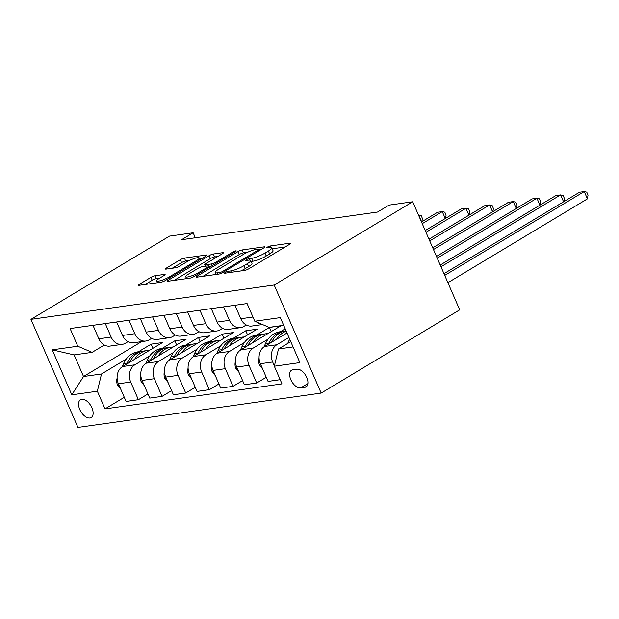 <?xml version="1.0" encoding="UTF-8"?>
<svg xmlns="http://www.w3.org/2000/svg" width="619" height="619" viewBox="0 0 619 619"><rect width="100%" height="100%" fill="white"/><g stroke="black" fill="none" stroke-linecap="round" stroke-linejoin="round"><path stroke-width="0.93" d="M225.27 272.422A2.228 0.426 -23.5 0 0 224.527 273.126A2.228 0.426 -23.5 0 0 224.983 273.196L244.722 270.402A3.188 0.611 -23.5 0 0 248.846 268.778L289.646 244.273A3.188 0.611 -23.5 0 0 290.706 243.259A3.188 0.611 -23.5 0 0 290.056 243.166L270.31 245.96A2.228 0.426 -23.5 0 0 267.423 247.097A2.228 0.426 -23.5 0 0 266.681 247.801A2.228 0.426 -23.5 0 0 267.137 247.863L269.698 247.507A10.19 1.942 -23.5 0 1 271.787 247.801A10.19 1.942 -23.5 0 1 268.391 251.02L264.986 253.063A10.19 1.942 -23.5 0 1 251.786 258.262L249.233 258.626A2.228 0.426 -23.5 0 0 246.347 259.756A2.228 0.426 -23.5 0 0 245.604 260.467A2.228 0.426 -23.5 0 0 246.06 260.529L248.614 260.166A10.19 1.942 -23.5 0 1 250.71 260.46A10.19 1.942 -23.5 0 1 247.306 263.686L243.909 265.729A10.19 1.942 -23.5 0 1 230.709 270.929L228.156 271.284A2.228 0.426 -23.5 0 0 225.27 272.422M89.91 417.995A10.384 5.788 -121 0 0 91.194 417.546A10.384 5.788 -121 0 0 91.388 406.714A10.384 5.788 -121 0 0 81.778 399.301A10.384 5.788 -121 0 0 80.493 399.75A10.384 5.788 -121 0 0 80.3 410.583A10.384 5.788 -121 0 0 89.91 417.995M155.075 275.726A3.188 0.611 -23.5 0 0 150.951 277.343L139.507 284.222A3.188 0.611 -23.5 0 0 138.447 285.227A3.188 0.611 -23.5 0 0 139.097 285.32L161.025 282.225A3.188 0.611 -23.5 0 0 165.149 280.6L205.941 256.088A3.188 0.611 -23.5 0 0 207.009 255.082A3.188 0.611 -23.5 0 0 206.351 254.989L184.431 258.084A3.188 0.611 -23.5 0 0 180.307 259.709L166.48 268.019A3.188 0.611 -23.5 0 0 165.42 269.025A3.188 0.611 -23.5 0 0 166.07 269.118L175.456 267.795A3.188 0.611 -23.5 0 0 179.58 266.17L186.435 262.046A8.519 1.625 -23.5 0 1 194.459 258.448A8.519 1.625 -23.5 0 1 199.217 257.953A8.519 1.625 -23.5 0 1 196.378 260.645L169.513 276.786A8.519 1.625 -23.5 0 1 161.489 280.384A8.519 1.625 -23.5 0 1 156.731 280.879A8.519 1.625 -23.5 0 1 159.578 278.186L164.05 275.494A3.188 0.611 -23.5 0 0 165.118 274.488A3.188 0.611 -23.5 0 0 164.461 274.395L155.075 275.726L156.352 278.643A3.188 0.611 -23.5 0 0 152.228 280.268L145.256 284.454M274.178 285.011L412.718 201.771L389.065 205.113L377.513 212.046L181.607 239.715L193.151 232.783L169.49 236.125L30.95 319.365L274.178 285.011L321.168 393.08L77.94 427.435L30.95 319.365M197.291 276.066A3.188 0.611 -23.5 0 0 196.231 277.072A3.188 0.611 -23.5 0 0 196.881 277.165L218.809 274.062A3.188 0.611 -23.5 0 0 222.933 272.445L263.725 247.933A3.188 0.611 -23.5 0 0 264.793 246.919A3.188 0.611 -23.5 0 0 264.135 246.834L242.215 249.929A3.188 0.611 -23.5 0 0 238.091 251.554L197.291 276.066L197.716 277.041M189.917 278.148L167.989 281.243A3.188 0.611 -23.5 0 1 167.339 281.15A3.188 0.611 -23.5 0 1 168.399 280.144L209.199 255.632A3.188 0.611 -23.5 0 1 213.323 254.007L222.701 252.684A3.188 0.611 -23.5 0 1 223.358 252.776A3.188 0.611 -23.5 0 1 222.298 253.782L205.748 263.725A3.188 0.611 -23.5 0 0 204.688 264.731A3.188 0.611 -23.5 0 0 205.338 264.824L211.566 263.942A3.188 0.611 -23.5 0 0 215.691 262.317L232.914 251.972A2.228 0.426 -23.5 0 1 235.019 251.028A2.228 0.426 -23.5 0 1 236.257 250.896A2.228 0.426 -23.5 0 1 235.514 251.6L194.041 276.523A3.188 0.611 -23.5 0 1 189.917 278.148M296.934 369.226L292.764 369.814A10.059 5.61 -121 0 0 291.526 370.247A10.059 5.61 -121 0 0 291.332 380.739A10.059 5.61 -121 0 0 300.641 387.92L304.803 387.332A10.059 5.61 -121 0 0 306.049 386.898A10.059 5.61 -121 0 0 306.243 376.406A10.059 5.61 -121 0 0 296.934 369.226M283.664 325.308L269.087 327.374L254.773 321.238L247.089 303.565L70.109 328.557L77.793 346.23L92.107 352.366L74.125 354.904L83.526 376.522L101.508 373.977L126.098 359.206M254.773 321.238L280.322 317.624L299.882 362.61L274.325 366.216L278.48 348.984L290.752 341.611M124.287 397.313L105.029 408.88L282.009 383.888L274.325 366.216M105.029 408.88L97.345 391.216L71.796 394.821L52.236 349.843L77.793 346.23M412.718 201.771L459.708 309.84L321.168 393.08M195.325 237.781L193.151 232.783M278.48 348.984L293.066 346.926M141.604 341.626L83.526 376.522L71.796 394.821M138.463 351.778L151.152 344.149L152.947 348.288M147.949 393.97L138.393 399.712L126.09 401.452L118.407 383.78A12.976 10.484 -98 0 1 122.562 366.549L162.503 342.547L151.152 344.149M138.393 399.712L130.71 382.047A12.976 10.484 -98 0 1 134.865 364.808L149.759 355.863M162.124 348.435L174.813 340.814L176.608 344.945M171.61 390.628L162.054 396.377L149.744 398.11L142.06 380.437A12.976 10.484 -98 0 1 146.223 363.206L186.164 339.204L174.813 340.814M162.054 396.377L154.371 378.704A12.976 10.484 -98 0 1 158.526 361.473L173.421 352.521M185.777 345.093L198.467 337.471L200.27 341.603M195.271 387.293L185.708 393.034L173.405 394.767L165.722 377.095A12.976 10.484 -98 0 1 169.877 359.863L209.826 335.862L198.467 337.471M185.708 393.034L178.024 375.362A12.976 10.484 -98 0 1 182.187 358.13L197.082 349.178M209.439 341.75L222.128 334.128L223.931 338.268M218.933 383.95L209.369 389.691L197.066 391.425L189.383 373.76A12.976 10.484 -98 0 1 193.538 356.521L233.487 332.519L222.128 334.128M209.369 389.691L201.686 372.019A12.976 10.484 -98 0 1 205.841 354.788L220.743 345.835M233.1 338.407L245.789 330.786L247.592 334.925M242.586 380.608L233.03 386.349L220.728 388.09L213.044 370.417A12.976 10.484 -98 0 1 217.199 353.186L257.148 329.184L245.789 330.786M233.03 386.349L225.347 368.676A12.976 10.484 -98 0 1 229.502 351.445L244.404 342.493M256.761 335.065L269.451 327.443L271.254 331.583M266.247 377.265L256.692 383.006L244.389 384.747L236.706 367.075A12.976 10.484 -98 0 1 240.861 349.843L280.809 325.842L269.451 327.443M256.692 383.006L249.008 365.334A12.976 10.484 -98 0 1 253.163 348.102L268.058 339.15M280.422 331.722L285.204 328.851M280.183 379.687L268.05 381.405L260.367 363.732A12.976 10.484 -98 0 1 264.522 346.501L286.999 332.991M274.387 365.953L272.67 361.991A12.976 10.484 -98 0 1 276.825 344.76L288.949 337.471M246.269 324.983L243.77 326.492A12.976 10.484 -98 0 1 240.505 327.66A12.976 10.484 -98 0 1 229.448 320.356L223.591 306.885M222.616 328.325L220.109 329.834A12.976 10.484 -98 0 1 216.843 330.995A12.976 10.484 -98 0 1 205.787 323.698L199.929 310.227M198.954 331.668L196.447 333.169A12.976 10.484 -98 0 1 193.182 334.337A12.976 10.484 -98 0 1 182.133 327.041L176.276 313.57M175.293 335.011L172.786 336.512A12.976 10.484 -98 0 1 169.521 337.68A12.976 10.484 -98 0 1 158.472 330.384L152.614 316.905M151.632 338.353L149.125 339.854A12.976 10.484 -98 0 1 145.86 341.023A12.976 10.484 -98 0 1 134.81 333.718L128.953 320.247M127.971 341.688L125.464 343.197A12.976 10.484 -98 0 1 122.198 344.365A12.976 10.484 -98 0 1 111.149 337.061L105.292 323.59M104.309 345.031L92.107 352.366M262.03 324.348A12.976 10.484 -98 0 1 256.97 322.182M262.502 324.549L251.856 326.051A12.976 10.484 -98 0 1 240.806 318.754L234.949 305.283M240.505 327.66L228.194 329.393A12.976 10.484 -98 0 1 217.145 322.089L211.288 308.618M216.843 330.995L204.541 332.736A12.976 10.484 -98 0 1 193.484 325.432L187.627 311.961M193.182 334.337L180.88 336.078A12.976 10.484 -98 0 1 169.823 328.774L163.965 315.303M169.521 337.68L157.218 339.421A12.976 10.484 -98 0 1 146.169 332.117L140.312 318.646M145.86 341.023L133.557 342.764A12.976 10.484 -98 0 1 122.508 335.459L116.651 321.988M122.198 344.365L109.896 346.098A12.976 10.484 -98 0 1 98.847 338.802L92.989 325.331M101.508 373.977L97.345 391.216M52.236 349.843L74.125 354.904M240.675 270.975A10.19 1.942 -23.5 0 0 245.178 268.646L243.909 265.729M250.71 260.46L251.979 263.385A10.19 1.942 -23.5 0 1 248.575 266.603L245.178 268.646M271.787 247.801L273.056 250.718A10.19 1.942 -23.5 0 1 269.66 253.945L266.255 255.987A10.19 1.942 -23.5 0 1 253.063 261.179L251.144 261.45M285.166 246.958L272.221 248.792M247.53 252.273L243.484 252.846A3.188 0.611 -23.5 0 0 239.36 254.471L203.04 276.291M219.938 272.445A2.228 0.426 -23.5 0 0 222.825 271.308L258.634 249.797A2.228 0.426 -23.5 0 0 259.376 249.093A2.228 0.426 -23.5 0 0 258.92 249.024L256.227 249.403A10.19 1.942 -23.5 0 0 243.027 254.602L218.546 269.311A10.19 1.942 -23.5 0 0 215.149 272.538A10.19 1.942 -23.5 0 0 217.238 272.832L219.938 272.445L220.441 273.613M174.148 280.376L210.468 258.549L209.199 255.632M217.818 256.475L214.592 256.931A3.188 0.611 -23.5 0 0 210.468 258.549M188.578 274.039A8.519 1.625 -23.5 0 0 185.739 276.732A8.519 1.625 -23.5 0 0 190.49 276.236A8.519 1.625 -23.5 0 0 198.521 272.631L207.984 266.951A3.188 0.611 -23.5 0 0 209.044 265.938A3.188 0.611 -23.5 0 0 208.394 265.853L202.165 266.727A3.188 0.611 -23.5 0 0 198.041 268.352L188.578 274.039M159.57 278.186L156.352 278.643M189.36 260.491L185.7 261.009A3.188 0.611 -23.5 0 0 181.576 262.634L172.229 268.251M201.469 258.781L199.689 259.036M287.734 343.429L289.181 340.179A24.822 20.056 -98 0 1 289.677 339.142M447.908 282.69L587.423 198.869L584.243 191.565L579.516 192.23L443.978 273.668M444.728 275.385L584.243 191.565L586.781 192.153L588.05 195.07L587.423 198.869M276.523 339.289A24.822 20.056 -98 0 1 286.233 331.219M262.657 369.001L259.485 365.001A8.596 6.948 -98 0 1 259.075 358.146M264.058 346.795L265.52 343.522A24.822 20.056 -98 0 1 279.865 331.807L283.463 331.297A24.822 20.056 82 0 0 269.118 343.011L268.677 344.002M271.594 342.253A24.822 20.056 -98 0 1 285.73 330.979L286.102 330.925M284.601 331.173A24.822 20.056 82 0 0 283.463 331.297M440.983 266.766L560.582 194.908L555.854 195.573L440.233 265.04M563.584 201.802L560.582 194.908L563.12 195.496L564.389 198.413L563.855 201.639M252.862 342.632A24.822 20.056 -98 0 1 265.667 333.811A24.822 20.056 -98 0 1 267.81 333.649M238.996 372.336L235.824 368.344A8.596 6.948 -98 0 1 235.413 361.488M240.396 350.137L241.859 346.864A24.822 20.056 -98 0 1 256.204 335.15L259.802 334.639A24.822 20.056 82 0 0 245.457 346.354L245.016 347.344M247.933 345.595A24.822 20.056 -98 0 1 262.069 334.314L265.667 333.811M260.939 334.515A24.822 20.056 82 0 0 259.802 334.639M437.231 258.146L536.928 198.25L532.193 198.916L436.48 256.421M539.923 205.144L536.928 198.25L539.459 198.838L540.727 201.755L540.194 204.982M229.2 345.975A24.822 20.056 -98 0 1 242.006 337.154A24.822 20.056 -98 0 1 244.149 336.991M215.335 375.679L212.162 371.686A8.596 6.948 -98 0 1 211.76 364.831M216.735 353.48L218.205 350.207A24.822 20.056 -98 0 1 232.543 338.485L236.141 337.982A24.822 20.056 82 0 0 221.795 349.696L221.354 350.687M224.271 348.93A24.822 20.056 -98 0 1 238.408 337.657L242.006 337.154M237.278 337.858A24.822 20.056 82 0 0 236.141 337.982M433.486 249.527L513.267 201.593L508.532 202.258L432.735 247.801M516.261 208.487L513.267 201.593L515.797 202.173L517.066 205.098L516.532 208.324M205.547 349.309A24.822 20.056 -98 0 1 218.345 340.496A24.822 20.056 -98 0 1 220.488 340.334M191.673 379.021L188.501 375.029A8.596 6.948 -98 0 1 188.099 368.173M193.082 356.823L194.544 353.55A24.822 20.056 -98 0 1 208.882 341.827L212.479 341.324A24.822 20.056 82 0 0 198.134 353.039L197.693 354.029M200.61 352.273A24.822 20.056 -98 0 1 214.754 340.999L218.345 340.496M213.625 341.201A24.822 20.056 82 0 0 212.479 341.324M429.733 240.899L489.606 204.928L484.87 205.601L428.982 239.174M492.6 211.83L489.606 204.928L492.136 205.516L493.413 208.441L492.871 211.667M181.885 352.652A24.822 20.056 -98 0 1 194.683 343.831A24.822 20.056 -98 0 1 196.827 343.677M168.012 382.364L164.84 378.371A8.596 6.948 -98 0 1 164.437 371.516M169.42 360.165L170.883 356.884A24.822 20.056 -98 0 1 185.22 345.17L188.818 344.667A24.822 20.056 82 0 0 174.481 356.382L174.032 357.372M176.949 355.616A24.822 20.056 -98 0 1 191.093 344.342L194.683 343.831M189.963 344.543A24.822 20.056 82 0 0 188.818 344.667M425.988 232.28L465.945 208.27L461.209 208.943L425.238 230.554M468.947 215.172L465.945 208.27L468.475 208.858L469.751 211.783L469.21 215.01M158.224 355.995A24.822 20.056 -98 0 1 171.03 347.174A24.822 20.056 -98 0 1 173.165 347.019M144.351 385.707L141.178 381.714A8.596 6.948 -98 0 1 140.776 374.851M145.759 363.508L147.221 360.227A24.822 20.056 -98 0 1 161.559 348.512L165.157 348.002A24.822 20.056 82 0 0 150.819 359.724L150.378 360.715M153.288 358.958A24.822 20.056 -98 0 1 167.432 347.685L171.03 347.174M166.302 347.886A24.822 20.056 82 0 0 165.157 348.002M422.235 223.66L442.283 211.613L437.548 212.286L421.485 221.935M445.285 218.515L442.283 211.613L444.821 212.201L446.09 215.126L445.556 218.352M134.563 359.337A24.822 20.056 -98 0 1 147.368 350.516A24.822 20.056 -98 0 1 149.504 350.362M120.697 389.049L117.517 385.057A8.596 6.948 -98 0 1 117.115 378.194M122.098 366.843L123.56 363.57A24.822 20.056 -98 0 1 137.905 351.855L141.496 351.344A24.822 20.056 82 0 0 127.158 363.067L126.717 364.049M129.634 362.301A24.822 20.056 -98 0 1 143.77 351.027L147.368 350.516M142.641 351.228A24.822 20.056 82 0 0 141.496 351.344M421.624 221.85L418.622 214.955L421.16 215.544L422.429 218.461L421.895 221.687M122.562 366.549L134.865 364.808M146.223 363.206L158.526 361.473M169.877 359.863L182.187 358.13M193.538 356.521L205.841 354.788M217.199 353.186L229.502 351.445M240.861 349.843L253.163 348.102M264.522 346.501L276.825 344.76M240.806 318.754L252.947 317.036M260.367 363.732L272.67 361.991M236.706 367.075L249.008 365.334M217.145 322.089L229.448 320.356M213.044 370.417L225.347 368.676M193.484 325.432L205.787 323.698M189.383 373.76L201.686 372.019M169.823 328.774L182.133 327.041M165.722 377.095L178.024 375.362M146.169 332.117L158.472 330.384M142.06 380.437L154.371 378.704M122.508 335.459L134.81 333.718M118.407 383.78L130.71 382.047M98.847 338.802L111.149 337.061M307.016 386.008L304.803 387.332M307.883 383.571L300.641 387.92M231.305 272.298L230.709 270.929M248.575 266.603L247.306 263.686M249.875 260.096L249.233 258.626M253.063 261.179L251.786 258.262M266.255 255.987L264.986 253.063M269.66 253.945L268.391 251.02M270.952 247.43L270.31 245.96M290.326 243.801L290.056 243.166M228.751 272.662L228.156 271.284M239.36 254.471L238.091 251.554M243.484 252.846L242.215 249.929M264.414 247.461L264.135 246.834M223.235 272.259L222.825 271.308M259.044 250.741L258.634 249.797M217.842 274.202L217.238 272.832M168.825 281.127L168.399 280.144M214.592 256.931L213.323 254.007M222.979 253.318L222.701 252.684M205.941 266.193L205.338 264.824M212.271 265.566L211.566 263.942M216.101 263.268L215.691 262.317M233.324 252.916L232.914 251.972M198.931 273.583L198.521 272.631M208.394 267.895L207.984 266.951M164.739 275.029L164.461 274.395M169.931 277.73L169.513 276.786M196.788 261.589L196.378 260.645M166.906 269.002L166.48 268.019M181.576 262.634L180.307 259.709M185.7 261.009L184.431 258.084M206.63 255.624L206.351 254.989M139.933 285.204L139.507 284.222M152.228 280.268L150.951 277.343M289.181 340.179L290.071 340.055M259.593 365.148L260.901 364.962M265.52 343.522L269.118 343.011M235.932 368.483L237.239 368.305M241.859 346.864L245.457 346.354M212.271 371.826L213.578 371.64M218.205 350.207L221.795 349.696M188.609 375.168L189.917 374.982M194.544 353.55L198.134 353.039M164.948 378.511L166.256 378.325M170.883 356.884L174.481 356.382M141.287 381.853L142.594 381.668M147.221 360.227L150.819 359.724M117.625 385.196L118.941 385.01M123.56 363.57L127.158 363.067M259.879 250.246L259.376 249.093M215.985 274.465L215.149 272.538M205.361 266.278L204.688 264.731M186.559 278.62L185.739 276.732M209.586 267.184L209.044 265.938M157.536 282.721L156.731 280.879M199.968 259.678L199.217 257.953"/></g></svg>
